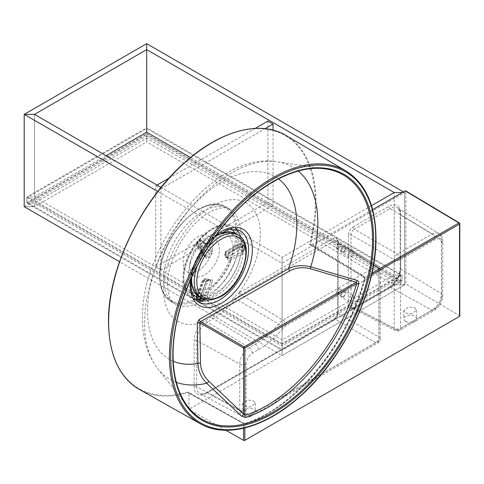 <?xml version="1.0" encoding="UTF-8"?>
<svg xmlns="http://www.w3.org/2000/svg" width="484" height="484" viewBox="0 0 484 484"><rect width="100%" height="100%" fill="white"/><g stroke="black" fill="none" stroke-linecap="round" stroke-linejoin="round"><path stroke-width="0.36" stroke-dasharray="2.42 1.81" d="M400.698 275.172L282.075 343.658L282.075 349.611L400.698 281.125L400.698 275.172L146.688 128.52L28.066 197.006L28.066 202.965L146.688 134.479L146.688 128.52M400.698 281.125L146.688 134.479M282.075 343.658L28.066 197.006M106.075 155.691L34.515 197.006L26.777 197.006L26.777 202.965L34.515 202.965L34.515 206.686L282.075 349.611L282.075 355.571L282.075 345.891L282.075 350.356L282.075 345.891L282.075 349.611L28.066 202.965M160.876 269.963L160.876 188.821L155.715 185.844L155.715 266.98L160.876 269.963L273.049 205.198L273.049 130.142M155.715 266.98L267.888 202.221L273.049 205.198M160.876 188.821L265.02 128.69M155.715 185.844L157.004 185.1M169.013 178.166L255.147 128.435M267.888 121.079L267.888 202.221M403.438 191.894L404.564 192.541L282.075 263.26L282.075 257.306L282.075 355.571L404.564 284.852L404.564 192.541L402.319 192.541L404.564 192.541L404.564 284.846L394.248 284.846L394.248 281.125L282.075 345.891L34.515 202.965L34.515 206.686L24.2 206.686L34.515 206.686L146.688 141.921L146.688 127.776L26.777 197.006L34.515 197.006L282.075 339.937L282.075 344.402L282.075 339.937L394.248 275.172L190.521 157.548M282.075 349.611L394.248 284.852L394.248 281.125L401.986 281.125L401.986 275.172L282.075 344.402L282.075 350.356L282.075 344.402L26.777 197.006L26.777 202.965L146.688 133.735L401.986 281.125L282.075 350.356L26.777 202.965L34.515 202.965L146.688 138.2L394.248 281.125L401.986 281.125L401.986 275.172L394.248 275.172L394.248 192.541L394.248 275.172L401.986 275.172L146.688 127.776L146.688 141.921L146.688 135.968L146.688 141.921L394.248 284.846M24.2 206.686L146.688 135.968L146.688 43.657L146.688 135.968L404.564 284.846M34.515 114.375L34.515 197.006L34.515 114.375M371.5 205.676L282.075 257.306L282.075 339.937L282.075 257.306L161.063 187.441M157.814 191.519L282.075 263.26L282.075 355.565L119.542 261.729M343.319 296.389A2.735 1.579 120 0 0 345.104 293.976A2.735 1.579 120 0 0 344.687 291.785A2.735 1.579 120 0 0 343.319 291.919A2.735 1.579 120 0 0 341.529 294.332A2.735 1.579 120 0 0 341.952 296.523A2.735 1.579 120 0 0 343.319 296.389M338.159 288.942A2.735 1.579 -60 0 1 339.526 288.809A2.735 1.579 -60 0 1 339.95 290.999A2.735 1.579 -60 0 1 338.159 293.407A2.735 1.579 -60 0 1 336.791 293.546A2.735 1.579 -60 0 1 336.374 291.356A2.735 1.579 -60 0 1 338.159 288.942M343.319 251.722A2.735 1.579 120 0 0 345.104 249.314A2.735 1.579 120 0 0 344.687 247.118A2.735 1.579 120 0 0 343.319 247.257A2.735 1.579 120 0 0 341.529 249.665A2.735 1.579 120 0 0 341.952 251.855A2.735 1.579 120 0 0 343.319 251.722M338.159 244.275A2.735 1.579 -60 0 1 339.526 244.142A2.735 1.579 -60 0 1 339.95 246.332A2.735 1.579 -60 0 1 338.159 248.746A2.735 1.579 -60 0 1 336.791 248.879A2.735 1.579 -60 0 1 336.374 246.689A2.735 1.579 -60 0 1 338.159 244.275M394.248 284.852L404.564 284.852M201.538 248.074A0.914 0.315 133.3 0 1 200.636 248.679L199.928 247.893A0.914 0.72 144.9 0 0 201.132 247.572A37.806 21.828 -60 0 1 204.484 243.404A0.914 0.72 -35.1 0 0 204.393 242.339L205.107 243.125L207.43 243.234L204.932 243.845L204.048 242.786A0.914 0.526 120 0 0 203.492 242.738A0.914 0.526 120 0 0 203.171 243.022L200.933 245.799A0.914 0.526 120 0 0 200.697 246.955L201.538 248.074L201.689 250.077L201.507 250.603L200.818 249.429L205.942 256.72L203.105 254.88L203.105 251.759L196.982 243.047L196.377 245.303L203.685 255.419A1.821 1.053 120 0 0 203.891 255.606A1.821 1.053 120 0 0 205.446 254.947L207.703 256.248A1.821 1.053 -60 0 1 207.061 256.822A1.821 1.053 -60 0 1 206.148 256.913A1.821 1.053 -60 0 1 205.942 256.72A1.367 1.077 144.9 0 1 206.075 258.323A3.188 1.845 120 0 0 208.029 258.498A3.188 1.845 120 0 0 209.155 257.494L211.387 254.717A3.188 1.845 120 0 0 212.216 250.682L207.091 243.392A34.648 20.001 120 0 1 216.136 236.168A34.648 20.001 120 0 1 240.379 246.362L230.13 252.285A3.188 1.845 120 0 0 227.873 256.193L227.873 259.17A3.188 1.845 120 0 0 230.13 260.471L240.379 254.554L242.786 254.288L242.423 251.722L243.664 250.791A0.914 0.526 120 0 0 244.311 249.677L244.311 246.701A0.914 0.526 120 0 0 243.664 246.326L242.423 247.197L242.786 246.392L240.379 246.362A1.367 0.793 60 0 1 240.094 246.991L240.094 246.991A1.367 0.793 60 0 1 239.411 246.925L241.534 246.374L243.022 245.213A1.821 1.053 -60 0 1 243.93 245.122A1.821 1.053 -60 0 1 244.311 245.957L244.311 248.933A1.821 1.053 -60 0 1 243.022 251.166L241.534 252.333L239.411 252.878L229.162 258.795A1.821 1.053 -60 0 1 228.248 258.886A1.821 1.053 -60 0 1 227.873 258.051L227.873 255.074A1.821 1.053 -60 0 1 229.162 252.842L239.411 246.925M242.393 251.892L242.423 251.722A0.914 0.726 19.8 0 1 242.387 251.898L242.387 251.898A0.914 0.726 19.8 0 1 241.534 252.333L242.786 254.288A36.451 21.042 120 0 0 242.786 246.392L241.534 246.374L242.393 247.324L242.611 251.71A0.914 0.526 60 0 1 242.157 251.668M241.534 246.374A0.914 0.726 -160.2 0 1 242.423 247.197L242.69 246.743M204.308 299.402L204.932 298.368L207.43 298.277L207.091 295.966A34.648 20.001 120 0 0 216.136 292.741A34.648 20.001 120 0 0 240.379 254.554A1.367 0.793 -120 0 0 239.411 252.878M207.43 243.234A36.451 21.042 120 0 0 201.507 250.603L200.945 251.033A34.648 20.001 120 0 0 200.945 295.415L201.538 298.059A0.914 0.448 -128.2 0 1 200.636 297.249L200.818 294.931L205.942 281.724A1.821 1.053 -60 0 1 207.061 280.333A1.821 1.053 -60 0 1 207.703 280.163L209.935 280.363A1.821 1.053 -60 0 1 210.207 280.442A1.821 1.053 -60 0 1 210.407 282.124L205.283 295.331L205.107 297.648L203.964 299.753A1.821 1.053 -60 0 1 202.844 301.145A1.821 1.053 -60 0 1 202.203 301.314L199.971 301.115L197.387 299.626L199.62 299.826L202.203 301.314M201.689 297.751L201.538 298.059M191.144 280.914L193.394 265.795L200.872 250.543L206.075 258.323M204.932 243.845A0.914 0.315 -46.7 0 0 205.174 243.156A0.914 0.315 -46.7 0 0 205.107 243.125L210.407 251.166A1.821 1.053 -60 0 1 209.935 253.471L207.703 256.248L209.155 257.494M200.394 297.472L201.507 297.751A36.451 21.042 120 0 0 207.43 298.277L205.107 297.648A0.914 0.448 51.8 0 1 205.113 298.313L201.846 297.757L201.247 297.236L201.507 297.751M200.818 249.429A1.367 1.077 144.9 0 1 201.102 249.683L201.102 249.683A1.367 1.077 144.9 0 1 200.945 251.033M207.091 243.392A1.367 1.077 144.9 0 1 205.283 243.876M205.283 295.331L207.091 295.966L212.216 282.753A3.188 1.845 120 0 0 211.387 279.673L209.155 279.474A3.188 1.845 120 0 0 206.075 282.208L201.253 295.355L200.818 294.931M197.121 299.548A1.821 1.053 120 0 0 197.387 299.626L196.982 296.069L198.095 296.172L199.62 299.826A1.821 1.053 120 0 0 201.386 298.265L208.15 280.823L204.224 280.387L198.095 296.172L204.133 299.868M212.216 282.753L208.15 280.823A1.821 1.053 120 0 0 207.951 279.141A1.821 1.053 120 0 0 207.678 279.056L206.922 278.826L204.224 280.387L203.105 280.284L204.756 278.633L202.681 279.921L196.813 295.034M205.446 278.857L207.951 279.141L210.298 280.478A1.367 1.077 95.1 0 1 209.935 280.363L207.678 279.056L205.446 278.857A1.821 1.053 120 0 0 204.805 279.032A1.821 1.053 120 0 0 203.685 280.424L206.378 282.142L208.072 280.278A1.367 1.077 95.1 0 1 207.703 280.163L205.446 278.857M203.105 280.284L196.982 296.069L196.171 296.686M230.13 252.285A1.367 0.793 -120 0 1 229.846 252.908A1.367 0.793 -120 0 1 229.162 252.842L226.905 251.535A1.821 1.053 120 0 0 225.617 253.773L224.812 252.872L224.812 255.413L225.992 257.585L228.273 258.607A1.367 0.793 180 0 0 227.873 258.051L225.617 256.75A1.821 1.053 120 0 0 225.992 257.585A1.821 1.053 120 0 0 226.905 257.494L225.617 253.773L225.617 256.75L224.812 255.413L225.617 253.773L237.862 246.701L240.445 249.677A1.821 1.053 120 0 0 241.734 247.445L237.862 246.701L237.862 245.213L241.734 244.468A1.821 1.053 120 0 0 241.353 243.633A1.821 1.053 120 0 0 240.445 243.724L226.905 251.535L225.726 251.293L225.617 252.285L237.862 245.213L238.884 243.694L240.445 243.724L243.022 245.213A0.914 0.526 -120 0 1 243.664 246.326M244.311 246.701A0.914 0.526 0 0 0 244.577 246.326L243.93 245.122L241.353 243.633L238.884 243.694L225.726 251.293L224.812 252.872L225.617 252.285L225.617 253.773L227.873 255.074A1.367 0.793 180 0 1 228.273 255.631A1.367 0.793 180 0 1 227.873 256.193M196.982 243.047L197.387 243.482L196.982 243.047L198.095 241.655L198.228 240.651L196.456 242.859L196.377 245.303L203.105 254.88L206.226 256.98L201.017 249.562L200.872 250.543M212.216 250.682A1.367 1.077 144.9 0 1 210.407 251.166L208.15 249.865L201.386 240.233L198.095 241.655L204.224 250.373L208.15 249.865A1.821 1.053 120 0 1 207.678 252.17L205.446 254.947L203.105 251.759L204.224 250.373L209.935 253.471L211.387 254.717M204.048 242.786A0.914 0.72 -35.1 0 0 203.964 241.722L201.386 240.233A1.821 1.053 120 0 0 201.181 240.04C199.341 239.689 198.361 239.895 198.228 240.651L199.62 240.705L202.203 242.194A1.821 1.053 -60 0 1 202.844 241.619A1.821 1.053 -60 0 1 203.758 241.534A1.821 1.053 -60 0 1 203.964 241.722L204.393 242.339M242.157 245.709A0.914 0.526 -120 0 1 242.799 246.828A37.806 21.828 -60 0 1 242.799 251.293A0.914 0.526 60 0 1 242.611 251.71L243.476 251.208A0.914 0.526 60 0 1 243.022 251.166L240.445 249.677L226.905 257.494L229.162 258.795A1.367 0.793 60 0 1 230.13 260.471M203.062 298.924A37.806 21.828 -60 0 0 204.484 298.961L204.393 298.64M204.932 298.368A0.914 0.448 51.8 0 0 205.113 298.313L204.478 299.457M217.897 234.577L206.202 243.416L205.174 243.156L203.758 241.534L201.181 240.04A1.821 1.053 120 0 0 200.267 240.131A1.821 1.053 120 0 0 199.62 240.705L197.387 243.482L199.971 244.971L202.203 242.194L203.171 243.022M252.43 413.808L378.936 340.772L378.936 272.111L286.117 325.702A8.881 5.13 120 0 0 283.164 328.255A74.536 43.034 -60 0 1 258.383 349.708L252.43 353.145A8.881 5.13 120 0 0 246.144 364.029L246.144 410.178A8.881 5.13 120 0 0 252.43 413.808A4.556 2.632 60 0 1 251.486 415.895A4.556 2.632 60 0 1 249.29 415.714A13.443 7.762 -60 0 1 242.696 416.452A13.443 7.762 -60 0 1 239.786 410.226L239.786 364.077A13.443 7.762 -60 0 1 249.29 347.615L255.249 344.172A69.98 40.402 120 0 0 278.512 324.032A13.443 7.762 -60 0 1 282.977 320.166L375.796 266.581L334.874 240.415L337.197 240.215L378.167 266.412A4.556 2.632 -57.4 0 1 379.014 268.438L379.014 337.1L338.092 313.469L338.092 242.272L379.014 268.438A4.556 2.632 -0 0 1 380.267 270.253L380.267 338.909A4.556 2.632 0 0 0 379.014 337.1A4.556 2.765 120 0 1 375.796 342.678L249.29 415.714L207.267 392.724L334.874 319.053C336.797 317.685 337.874 315.822 338.092 313.469A1.821 1.053 0 0 1 337.596 312.749L337.596 241.546A1.821 1.053 0 0 0 338.092 242.272L337.136 240.179A1.821 1.488 -60 0 1 336.804 237.88L338.128 240.802A1.821 1.053 0 0 0 337.596 241.546L337.197 240.215M286.117 325.702A4.556 2.632 60 0 0 282.977 320.166L240.953 294.635L334.874 240.415A1.821 1.053 60 0 1 333.615 238.201L336.804 237.88M435.183 308.296A8.881 5.13 120 0 0 441.469 297.412L441.469 243.264A8.881 5.13 120 0 0 435.183 239.634L400.54 259.642L400.54 328.297L435.183 308.296A4.556 2.632 60 0 1 434.239 310.377A4.556 2.632 60 0 1 432.049 310.202L390.025 287.212L354.276 307.848L351.983 308.066L351.051 305.991L394.176 328.346A4.556 2.632 117.4 0 0 395.216 330.481A4.556 2.632 117.4 0 0 397.4 330.203L354.276 307.848A1.821 1.053 -120 0 0 353.399 307.776L353.399 307.776A1.821 1.053 -120 0 0 353.017 308.611L349.829 308.931A1.821 1.488 120 0 1 351.983 308.066L353.399 307.776L389.148 287.139A1.821 1.053 -120 0 0 388.767 287.974L353.017 308.611M345.897 248.002A3.648 2.105 120 0 0 345.14 246.332A3.648 2.105 120 0 0 342.333 247.306A3.648 2.105 120 0 0 340.742 250.978A3.648 2.105 120 0 0 341.492 252.648A3.648 2.105 120 0 0 344.305 251.668A3.648 2.105 120 0 0 345.897 248.002M353.635 252.466A3.648 2.105 120 0 0 352.878 250.797A3.648 2.105 120 0 0 350.065 251.771A3.648 2.105 120 0 0 348.474 255.443A3.648 2.105 120 0 0 349.23 257.113A3.648 2.105 120 0 0 352.043 256.139A3.648 2.105 120 0 0 353.635 252.466M345.897 292.663A3.648 2.105 120 0 0 345.14 290.993A3.648 2.105 120 0 0 342.333 291.973A3.648 2.105 120 0 0 340.742 295.645A3.648 2.105 120 0 0 341.492 297.309A3.648 2.105 120 0 0 344.305 296.335A3.648 2.105 120 0 0 345.897 292.663M353.635 297.134A3.648 2.105 120 0 0 352.878 295.464A3.648 2.105 120 0 0 350.065 296.438A3.648 2.105 120 0 0 348.474 300.11A3.648 2.105 120 0 0 349.23 301.78A3.648 2.105 120 0 0 352.043 300.8A3.648 2.105 120 0 0 353.635 297.134M405.695 321.412A6.383 3.684 0 0 0 412.652 322.211A6.383 3.684 0 0 0 416.591 318.811A6.383 3.684 0 0 0 414.721 316.203A6.383 3.684 0 0 0 407.764 315.405A6.383 3.684 0 0 0 403.825 318.811A6.383 3.684 0 0 0 405.695 321.412M414.721 307.788L416.591 310.292L411.575 313.874L405.695 312.997L403.825 310.486L408.847 306.904L414.721 307.788M244.523 414.467A6.383 3.684 0 0 0 251.48 415.266A6.383 3.684 0 0 0 255.419 411.86A6.383 3.684 0 0 0 253.549 409.252A6.383 3.684 0 0 0 246.598 408.454A6.383 3.684 0 0 0 242.653 411.86A6.383 3.684 0 0 0 244.523 414.467M253.549 400.837L255.419 403.347L250.403 406.929L244.523 406.046L242.653 403.541L247.675 399.959L253.549 400.837M189.77 266.351A20.969 12.106 -60 0 1 190.121 262.467A20.969 12.106 -60 0 1 201.411 242.914A20.969 12.106 -60 0 1 215.084 239.628A20.969 12.106 -60 0 1 219.427 249.23A20.969 12.106 -60 0 1 210.274 270.332A20.969 12.106 -60 0 1 194.114 275.953A20.969 12.106 -60 0 1 189.77 266.351M183.085 262.491A20.969 12.106 -60 0 1 192.239 241.389A20.969 12.106 -60 0 1 208.398 235.775A20.969 12.106 -60 0 1 212.742 245.37A20.969 12.106 -60 0 1 203.589 266.472A20.969 12.106 -60 0 1 187.429 272.093A20.969 12.106 -60 0 1 183.085 262.491M191.005 284.465A31.436 18.15 -60 0 1 188.578 274.21A31.436 18.15 -60 0 1 189.099 268.384A31.436 18.15 -60 0 1 206.027 239.072A31.436 18.15 -60 0 1 220.904 232.683M222.235 232.762A31.436 18.15 -60 0 1 233.04 248.546A31.436 18.15 -60 0 1 216.735 282.692A31.436 18.15 -60 0 1 191.743 285.578M188.929 393.214L244.843 424.299A1.821 1.252 71.8 0 1 245.563 423.312A1.821 1.252 71.8 0 1 246.392 423.421L242.563 422.943L187.629 392.088L188.657 392.421L188.929 393.214L188.929 409.343L405.852 284.102L405.852 191.247L405.205 190.871M372.638 209.675L311.351 245.061L310.528 245.231L309.681 244.523L310.486 243.972L363.659 275.965L364.882 279.679A145.932 84.252 -60 0 1 246.392 423.421M348.51 234.813C348.795 231.503 350.301 228.896 353.017 226.996A1.821 1.053 -120 0 0 354.276 229.21C352.316 230.559 351.239 232.417 351.051 234.788L351.051 305.991A1.821 1.053 180 0 0 348.51 306.009L348.51 234.813A1.821 1.053 180 0 1 351.051 234.788L394.176 259.69A4.556 2.493 -60 0 1 397.4 254.106L432.049 234.105L390.025 208.568L354.276 229.21L397.4 254.106A4.556 2.632 60 0 1 400.54 259.642A4.556 2.632 0 0 1 394.176 259.69L394.176 328.346A4.556 2.632 0 0 0 400.54 328.297A4.556 2.632 60 0 1 399.596 330.384A4.556 2.632 60 0 1 397.4 330.203L432.049 310.202A13.443 7.762 -60 0 0 441.553 293.74L400.631 268.844L400.631 214.69A14.998 8.658 120 0 0 397.66 207.908A14.998 8.658 120 0 0 390.025 208.568A1.821 1.053 -120 0 1 388.767 206.359A16.819 9.71 -60 0 1 400.661 213.226L400.661 267.374A16.819 9.71 -60 0 1 388.767 287.974M225.81 430.27L188.929 409.343M244.843 427.935L244.843 424.299A147.753 85.305 120 0 0 364.809 278.76L364.882 277.235L311.351 245.061M459.8 316.016A0.914 0.526 0 0 0 459.54 315.647L405.852 284.102M333.615 238.201L239.701 292.421A16.819 9.71 -60 0 0 238.83 292.959A68.377 39.476 -60 0 0 260.319 234.129A68.377 39.476 -60 0 0 211.968 206.214A68.377 39.476 -60 0 0 163.616 289.964A68.377 39.476 -60 0 0 202.935 322.108L211.907 316.56A66.81 38.575 120 0 0 234.117 297.333L238.83 292.959A1.821 0.974 -123.5 0 0 240.185 295.113L235.896 298.906A68.425 39.506 -60 0 1 213.154 318.599L204.526 324.08A14.998 8.658 120 0 0 196.661 340.446L196.661 386.601A14.998 8.658 120 0 0 199.91 393.546A14.998 8.658 120 0 0 207.267 392.724A1.821 1.053 -120 0 0 206.39 392.651A1.821 1.053 -120 0 0 206.009 393.486A16.819 9.71 -60 0 1 194.12 386.619L194.12 340.47A16.819 9.71 -60 0 1 202.935 322.108A1.821 0.744 -131.6 0 0 204.526 324.08M333.615 319.815A1.821 1.053 60 0 1 333.996 318.98L333.996 318.98A1.821 1.053 60 0 1 334.874 319.053L375.796 342.678A4.556 2.632 -120 0 0 377.986 342.86A4.556 2.632 -120 0 0 378.936 340.772A4.556 2.632 0 0 0 380.267 338.909A4.556 4.556 0 0 1 377.986 342.86L251.486 415.895C248.631 417.613 245.703 417.801 242.696 416.452L199.91 393.546C200.067 394.49 202.227 394.194 206.39 392.651L333.996 318.98C336.162 317.54 337.36 315.465 337.596 312.749A1.821 1.053 0 0 1 338.128 312.005C337.838 315.308 336.338 317.915 333.615 319.815L206.009 393.486M189.256 393.438A1.821 1.053 119.2 0 0 188.869 392.597L188.869 392.597A1.821 1.053 119.2 0 0 188.264 392.56A146.622 84.652 -60 0 1 139.44 389.469M243.561 428.243L243.561 423.821A1.821 1.053 119.2 0 0 243.174 422.98L243.174 422.98A1.821 1.053 119.2 0 0 242.563 422.943M371.573 274.858L364.809 278.76A1.821 0.623 15.1 0 0 364.343 279.032C352.788 319.845 332.212 355.419 302.615 385.76L285.512 400.982C272.111 411.485 258.795 418.926 245.563 423.312L243.174 422.98L188.657 392.421M371.954 273.151L364.882 277.235A1.821 1.059 -59 0 1 363.95 277.32A1.821 1.059 -59 0 1 363.95 277.314L364.343 279.032A1.821 0.623 15.1 0 0 364.882 279.679M363.95 277.314A1.821 1.059 -59 0 1 363.659 275.965M311.702 245.237A1.821 1.059 -59 0 1 310.776 245.315L310.776 245.315A1.821 1.059 -59 0 1 310.486 243.972A146.622 84.652 -60 0 0 315.967 202.379A146.622 84.652 -60 0 0 286.056 135.52M375.796 266.581A4.556 2.632 -57.4 0 1 378.167 266.412A4.556 4.556 0 0 1 380.267 270.253A4.556 2.632 -0 0 1 378.936 272.111A4.556 2.632 -120 0 0 375.796 266.581M214.872 237.039A36.469 21.054 120 0 0 191.767 277.066M199.19 296.783A36.469 21.054 120 0 0 217.425 294.974A36.469 21.054 120 0 0 241.25 262.836A36.469 21.054 120 0 0 235.66 233.615M207.914 247.366A36.469 21.054 120 0 0 197.23 265.873M201.774 298.271A36.469 21.054 120 0 0 220.008 296.462A36.469 21.054 120 0 0 243.833 264.325A36.469 21.054 120 0 0 238.243 235.103M241.734 244.468L244.311 245.957A0.914 0.526 0 0 1 244.577 246.326L244.577 249.302A0.914 0.526 0 0 0 244.311 248.933L241.734 247.445L241.734 244.468M199.928 247.893L199.499 247.276A1.821 1.053 -60 0 1 199.971 244.971L200.933 245.799M197.387 243.482A1.821 1.053 120 0 0 196.915 245.787L199.499 247.276A0.914 0.72 144.9 0 0 200.697 246.955M203.685 280.424L197.72 295.797M211.387 279.673A1.367 1.077 95.1 0 1 210.298 280.478L208.066 280.278A1.367 1.077 95.1 0 0 209.155 279.474M206.075 282.208L201.253 295.355L201.247 297.236M241.589 246.628L240.094 246.991L229.846 252.908L228.273 255.631L228.273 258.607A1.367 0.793 180 0 1 227.873 259.17M243.664 250.791A0.914 0.526 60 0 1 243.476 251.208L244.577 249.302A0.914 0.526 0 0 1 244.311 249.677M193.062 295.361A38.393 22.167 -60 0 1 183.757 277.108A38.393 22.167 -60 0 1 201.38 237.583A38.393 22.167 -60 0 1 231.364 229.017M235.157 233.336A38.393 22.167 -60 0 1 238.055 245.757A38.393 22.167 -60 0 1 223.971 281.373A38.393 22.167 -60 0 1 196.329 296.293M195.669 299.499A41.073 23.716 -60 0 1 192.021 297.95A41.073 23.716 -60 0 1 183.763 279.298A41.073 23.716 -60 0 1 201.525 238.14A41.073 23.716 -60 0 1 233.088 226.814A41.073 23.716 -60 0 1 236.252 229.204M240.639 236.864A41.073 23.716 -60 0 1 241.849 245.763A41.073 23.716 -60 0 1 204.496 299.463M190.236 283.17A41.237 23.807 -60 0 1 208.072 241.849A41.237 23.807 -60 0 1 239.755 230.481L233.088 226.814C214.303 215.247 181.99 250.73 182.994 278.203C183.019 287.387 186.025 293.969 192.021 297.95L198.525 301.895A41.237 23.807 -60 0 1 190.236 283.17M173.242 361.252A105.542 60.936 -60 0 1 147.541 311.018A105.542 60.936 -60 0 1 196.05 202.288A105.542 60.936 -60 0 1 278.518 178.905M190.611 279.637A43.917 25.356 -60 0 1 216.523 234.758M176.345 382.293A122.567 70.767 -60 0 1 157.778 368.723A122.567 70.767 -60 0 1 144.516 323.173A122.567 70.767 -60 0 1 189.244 209.772A122.567 70.767 -60 0 1 277.259 161.777A122.567 70.767 -60 0 1 298.295 171.07M172.988 354.754A141.11 81.469 -60 0 1 224.479 224.195A141.11 81.469 -60 0 1 325.811 168.934L277.259 161.777C215.15 150.99 141.038 245.067 142.453 318.315C142.32 338.213 147.426 355.014 157.778 368.723L188.258 407.189A141.11 81.469 -60 0 1 172.988 354.754M375.717 238.902A145.878 84.222 -60 0 1 311.775 384.574A145.878 84.222 -60 0 1 200.092 423.627M213.027 142.102A146.162 84.385 -60 0 1 315.32 202.379A146.162 84.385 -60 0 1 309.681 244.523M163.616 278.796A54.704 31.581 -60 0 1 187.496 223.747A54.704 31.581 -60 0 1 229.652 209.088A54.704 31.581 -60 0 1 240.978 234.129A54.704 31.581 -60 0 1 217.104 289.184A54.704 31.581 -60 0 1 174.948 303.837A54.704 31.581 -60 0 1 163.616 278.796M237.239 231.975A54.704 31.581 -60 0 1 213.365 287.024A54.704 31.581 -60 0 1 171.209 301.677A54.704 31.581 -60 0 1 159.877 276.636A54.704 31.581 -60 0 1 183.757 221.587A54.704 31.581 -60 0 1 225.913 206.928A54.704 31.581 -60 0 1 237.239 231.975M235.95 231.975A53.791 31.055 -60 0 1 197.914 297.854A53.791 31.055 -60 0 1 159.877 275.892A53.791 31.055 -60 0 1 197.914 210.014A53.791 31.055 -60 0 1 235.95 231.975M441.469 243.264A4.556 2.632 -0 0 0 442.799 241.401A4.556 2.632 -0 0 0 441.553 239.592A13.443 7.762 -60 0 0 438.891 233.512A13.443 7.762 -60 0 0 432.049 234.105A4.556 2.632 60 0 1 435.183 239.634M441.469 297.412A4.556 2.632 0 0 0 442.799 295.555A4.556 2.632 0 0 0 441.553 293.74L441.553 239.592L400.631 214.69A1.821 1.053 180 0 1 400.129 213.97L400.129 268.118A1.821 1.053 180 0 0 400.631 268.844A14.998 8.658 120 0 1 390.025 287.212A1.821 1.053 -120 0 0 389.148 287.139C395.779 282.517 399.439 276.176 400.129 268.118A1.821 1.053 180 0 1 400.661 267.374M353.017 226.996L388.767 206.359M459.54 315.647L459.54 223.33L405.852 191.247M349.829 308.931L348.51 306.009M187.629 392.088A146.162 84.385 -60 0 1 108.616 321.715M338.128 240.802L338.128 312.005M345.963 170.967A145.878 84.222 -60 0 1 375.723 237.487M204.472 299.469A41.073 23.716 -60 0 1 197.732 299.899M258.383 349.708A4.556 2.632 60 0 0 255.249 344.172L213.154 318.599A1.821 1.053 -120 0 1 211.907 316.56M252.43 353.145A4.556 2.632 60 0 0 249.29 347.615L207.231 322.06A1.821 1.065 -120.5 0 1 205.966 319.972M246.144 364.029A4.556 2.632 0 0 1 239.786 364.077L196.661 340.446A1.821 1.053 0 0 0 194.12 340.47M246.144 410.178A4.556 2.632 180 0 1 239.786 410.226L196.661 386.601A1.821 1.053 0 0 0 194.12 386.619M239.701 292.421A1.821 1.053 -120 0 0 240.953 294.635A14.998 8.658 120 0 0 240.185 295.113M283.164 328.255A4.556 1.083 40 0 0 278.512 324.032L235.896 298.906A1.821 0.436 -140 0 1 234.117 297.333M352.043 308.102L395.216 330.481A4.556 4.556 0 0 0 399.596 330.384L434.239 310.377C439.532 306.844 442.382 301.901 442.799 295.555L442.799 241.401C442.866 238.074 441.565 235.442 438.891 233.512L397.66 207.908C398.556 207.569 399.379 209.59 400.129 213.97A1.821 1.053 180 0 1 400.661 213.226M459.358 222.918A0.914 0.526 -59.1 0 1 459.54 223.33A0.914 0.526 0 0 1 459.8 223.699M339.526 288.809L344.687 291.785M339.526 244.142L344.687 247.118M336.791 248.879L341.952 251.855M336.791 293.546L341.952 296.523M352.878 250.797L345.14 246.332M352.878 295.464L345.14 290.993M416.591 310.292L416.591 318.811M255.419 403.347L255.419 411.86M208.398 235.775L215.084 239.628M190.121 262.467L189.099 268.384M201.411 242.914L206.027 239.072M167.621 284.38C167.258 266.466 178.499 240.324 194.187 224.485C201.205 217.334 207.981 212.446 214.521 209.82L221.962 207.83C225.611 207.588 228.17 208.011 229.652 209.088L225.913 206.928C203.044 191.132 157.935 239.163 159.611 276.267C159.738 288.5 163.604 296.97 171.209 301.677L174.948 303.837L172.135 301.387C169.43 298.459 167.93 292.79 167.621 284.38M191.531 277.58L199.747 254.989L215.205 236.579M187.429 272.093L194.114 275.953M310.528 245.231L363.95 277.32M242.653 403.541L242.653 411.86M403.825 310.486L403.825 318.811M349.23 301.78L341.492 297.309M349.23 257.113L341.492 252.648"/><path stroke-width="0.73" d="M273.049 130.142L273.049 124.055L267.888 121.079L255.147 128.435M265.02 128.69L273.049 124.055M157.004 185.1L169.013 178.166M371.5 205.676L394.248 192.541L402.319 192.541L394.248 192.541L146.688 49.616L146.688 132.247L146.688 49.616L34.515 114.375L24.2 114.375L34.515 114.375L161.063 187.441M403.438 191.894L146.688 43.657L146.688 49.616L146.688 43.657L24.2 114.375L24.2 206.686L119.542 261.729M190.521 157.548L146.688 132.247L106.075 155.691M157.814 191.519L24.2 114.375L24.2 206.686M201.538 298.059L201.132 298.658L199.928 298.241L200.636 297.249M197.72 295.797L196.915 297.866A1.821 1.053 120 0 0 197.121 299.548L196.171 296.686L196.915 297.866L199.499 299.354L199.928 298.241M220.904 232.683A31.436 18.15 -60 0 1 222.235 232.762M173.242 361.252A105.542 60.936 -60 0 0 197.926 363.43C198.113 370.786 201.029 377.399 206.674 383.28L241.589 416.198L245.467 417.444A138.835 80.156 120 0 0 358.783 283.812C359.104 282.16 358.505 281.016 356.98 280.381L310.752 266.859C302.579 264.821 295.228 265.383 288.7 268.553L199.166 319.458L197.284 322.84L197.926 363.43A1.821 1.035 179.1 0 1 200.503 363.393L199.868 322.804L200.461 321.654L289.958 270.78A1.821 1.035 60.9 0 1 288.7 268.553A105.542 60.936 -60 0 0 296.795 224.848A105.542 60.936 -60 0 0 278.518 178.905M243.561 428.243L243.561 440.343L225.81 430.27M405.852 191.247L405.205 190.871L372.638 209.675M243.561 440.343A0.914 0.526 0 0 0 244.843 440.337L459.534 316.385A0.914 0.526 0 0 0 459.8 316.016L459.8 223.699A0.914 0.914 0 0 0 459.358 222.918L405.665 190.829M191.743 285.578A31.436 18.15 -60 0 1 191.005 284.465M289.958 270.78C295.869 267.616 302.554 266.908 309.996 268.656L356.206 282.245L356.738 283.418A137.099 79.152 -60 0 1 244.843 415.381L208.689 381.186C203.552 375.893 200.824 369.957 200.503 363.393M356.98 280.381A1.821 0.653 106.5 0 1 356.206 282.245L244.202 346.907A0.914 0.514 120 0 0 243.561 348.026L243.561 414.123A1.821 0.665 133.3 0 1 241.589 416.198M197.284 322.84A1.821 1.035 179.2 0 1 199.868 322.804L243.561 348.026A0.914 0.526 0 0 0 244.843 348.02L356.738 283.418A1.821 0.587 -163.9 0 1 358.783 283.812M309.996 268.656A1.821 0.647 106.3 0 0 310.752 266.859A122.567 70.767 -60 0 0 317.849 223.1A122.567 70.767 -60 0 0 298.295 171.07M199.166 319.458A1.821 1.065 -120.6 0 0 200.461 321.654L244.202 346.907A0.914 0.526 60 0 1 244.843 348.02L244.843 415.381A1.821 1.264 -107.2 0 0 245.467 417.444M203.062 298.924A37.806 21.828 -60 0 1 201.132 298.658L200.697 299.777A0.914 0.526 120 0 0 200.933 300.661L203.171 300.86A0.914 0.526 120 0 0 203.492 300.77A0.914 0.526 120 0 0 204.048 300.08L204.133 299.868M217.897 234.577L229.192 231.769L235.66 233.615A36.469 21.054 120 0 0 217.425 235.424A36.469 21.054 120 0 0 214.872 237.039M191.767 277.066A36.469 21.054 120 0 0 199.19 296.783L193.437 290.485L191.144 280.914M197.23 265.873A36.469 21.054 120 0 0 201.774 298.271C204.805 301.326 211.181 300.752 220.916 296.553C242.714 285.094 255.546 243.773 238.243 235.103A36.469 21.054 120 0 0 220.008 236.912A36.469 21.054 120 0 0 207.914 247.366M221.297 239.144A34.648 20.001 120 0 0 196.794 281.573A34.648 20.001 120 0 0 221.297 295.718A34.648 20.001 120 0 0 245.793 253.289A34.648 20.001 120 0 0 221.297 239.144M200.933 300.661A0.914 0.72 95.1 0 1 199.971 301.115A1.821 1.053 -60 0 1 199.698 301.036A1.821 1.053 -60 0 1 199.499 299.354L200.697 299.777M197.121 299.548L199.698 301.036L202.445 301.393A0.914 0.72 95.1 0 1 202.203 301.314M204.048 300.08L204.308 299.402M203.171 300.86A0.914 0.72 95.1 0 1 202.445 301.393L203.304 301.187L204.478 299.457M231.364 229.017A38.393 22.167 -60 0 1 235.157 233.336M236.252 229.204A41.073 23.716 -60 0 1 240.639 236.864M215.205 236.579L228.847 229.446L239.755 230.481A41.237 23.807 -60 0 1 248.552 249.502A41.237 23.807 -60 0 1 230.39 291.174A41.237 23.807 -60 0 1 198.525 301.895C193.733 299.003 191.222 293.129 191.005 284.265L191.531 277.58M216.523 234.758A43.917 25.356 -60 0 1 252.352 249.502A43.917 25.356 -60 0 1 221.297 303.286A43.917 25.356 -60 0 1 190.242 285.36A43.917 25.356 -60 0 1 190.611 279.637M208.689 381.186A1.821 0.659 133.4 0 1 206.674 383.28A122.567 70.767 -60 0 1 176.345 382.293M325.811 168.934A141.11 81.469 -60 0 1 372.541 239.538A141.11 81.469 -60 0 1 300.364 391.931A141.11 81.469 -60 0 1 188.258 407.189C178.263 394.375 173.205 376.982 173.091 354.996C172.655 311.545 196.02 255.522 230.505 217.425C260.634 183.303 297.95 164.439 325.811 168.934M373.606 239.447A141.975 81.971 -60 0 1 273.212 413.33A141.975 81.971 -60 0 1 172.818 355.365A141.975 81.971 -60 0 1 273.212 181.482A141.975 81.971 -60 0 1 373.606 239.447M375.723 237.487A145.878 84.222 -60 0 1 375.717 238.902M200.092 423.627A145.878 84.222 -60 0 1 169.424 356.587A145.878 84.222 -60 0 1 233.397 209.475A145.878 84.222 -60 0 1 345.963 170.967L286.056 135.52A146.622 84.652 -60 0 0 172.915 174.228A146.622 84.652 -60 0 0 108.622 322.09A146.622 84.652 -60 0 0 139.44 389.469L200.092 423.627C226.022 438.734 265.843 427.566 300.679 395.858C344.245 357.555 376.703 289.511 375.983 237.856C375.614 205.609 365.608 183.315 345.963 170.967M375.717 238.225A144.964 83.696 -60 0 1 273.212 415.768A144.964 83.696 -60 0 1 170.707 356.587A144.964 83.696 -60 0 1 273.212 179.044A144.964 83.696 -60 0 1 375.717 238.225M108.616 321.715A146.162 84.385 -60 0 1 213.027 142.102M405.205 190.871L458.892 222.961L371.954 273.151M244.843 440.337L244.843 427.935M371.573 274.858L459.534 224.074L459.534 316.385M197.732 299.899A41.073 23.716 -60 0 1 195.669 299.499M196.329 296.293A38.393 22.167 -60 0 1 193.062 295.361M459.8 223.699A0.914 0.526 0 0 1 459.534 224.074A0.914 0.526 -120 0 0 458.892 222.961A0.914 0.526 -59.1 0 1 459.358 222.918M199.19 296.783L201.774 298.271M235.66 233.615L238.243 235.103M196.813 295.034L196.171 296.686M139.44 389.469C119.215 377.351 108.9 354.826 108.483 321.902C107.757 269.951 140.463 201.398 184.331 162.866C219.76 130.638 260.204 119.675 286.056 135.52"/></g></svg>

